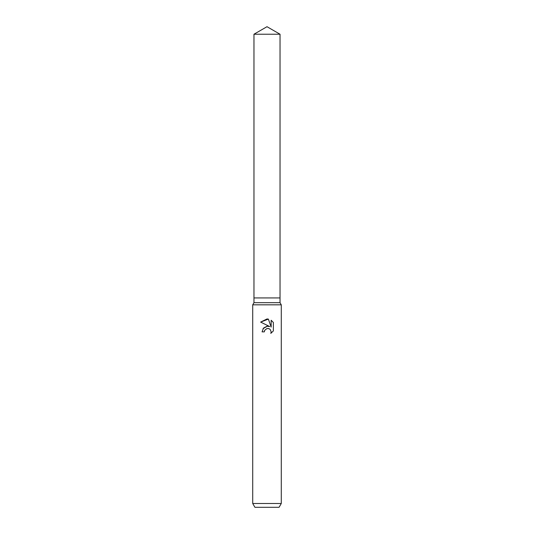 <?xml version="1.0" encoding="UTF-8"?>
<svg xmlns="http://www.w3.org/2000/svg" width="534" height="534" viewBox="0 0 534 534"><rect width="100%" height="100%" fill="white"/><g stroke="black" fill="none" stroke-linecap="round" stroke-linejoin="round"><path stroke-width="0.8" d="M253.964 34.229L280.036 34.229L267 26.7L253.964 34.229L253.964 297.932L267 297.932L253.964 297.932L253.964 302.685L280.036 302.685L281.278 304.827L281.278 503.495L252.722 503.495L254.925 507.3L279.075 507.3L281.278 503.495M280.036 34.229L280.036 297.932L267 297.932L280.036 297.932L280.036 302.685M253.964 302.685L252.722 304.827L281.278 304.827M264.684 330.319L266.987 328.517L264.684 330.319L264.323 331.868L262.074 331.868L263.469 328.116L267 326.241L269.73 326.574L260.639 322.095L267 318.958L268.382 319.105L271.159 327.102L271.159 320.253L273.361 322.483L273.361 330.926L270.805 333.383L271.165 331.848L270.171 329.431L269.063 328.69L267 328.51L268.695 328.564M264.323 331.868L264.557 330.619M270.805 333.383L273.361 330.926M269.73 326.574L268.195 326.221M267.274 326.214L263.035 328.684M273.361 322.483L271.159 320.253M268.382 319.105L260.639 322.095M252.722 304.827L252.722 503.495"/></g></svg>
